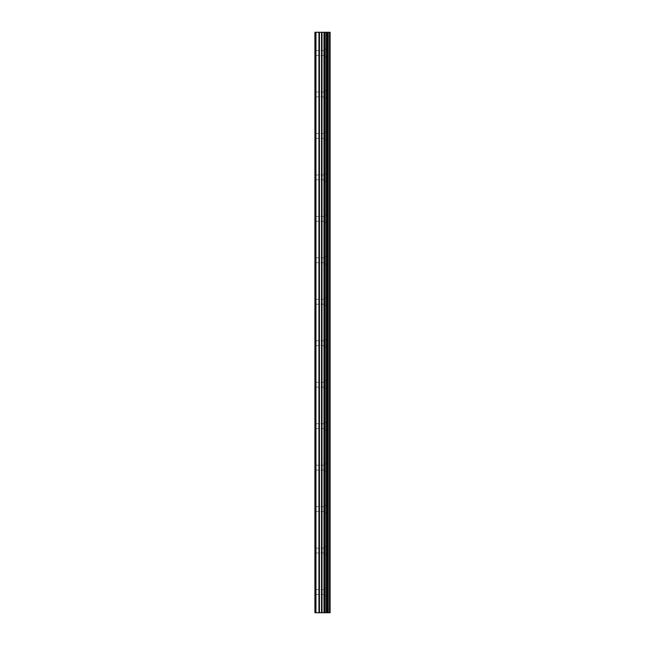 <?xml version="1.0" encoding="UTF-8"?>
<svg xmlns="http://www.w3.org/2000/svg" width="645" height="645" viewBox="0 0 645 645"><rect width="100%" height="100%" fill="white"/><g stroke="black" fill="none" stroke-linecap="round" stroke-linejoin="round"><path stroke-width="0.48" stroke-dasharray="3.23 2.42" d="M329.506 612.75L314.897 612.75L314.897 32.25L315.26 55.397L314.897 32.25L330.103 32.25L330.103 612.75L329.506 612.75L329.506 32.25M323.879 52.979L323.879 56.784L323.879 52.979M330.095 52.979L330.095 56.784L330.095 52.979M330.103 52.979L330.103 56.784L330.103 52.979M314.897 94.444L314.897 54.914L314.897 94.444M323.879 94.444L323.879 98.25L323.879 94.444M330.095 94.444L330.095 98.25L330.095 94.444M330.103 94.444L330.103 98.25L330.103 94.444M314.897 135.91L314.897 96.379L314.897 135.91M323.879 135.91L323.879 139.715L323.879 135.91M330.095 135.91L330.095 139.715L330.095 135.91M330.103 135.91L330.103 139.715L330.103 135.91M314.897 177.375L314.897 137.845L314.897 177.375M323.879 177.375L323.879 181.172L323.879 177.375M330.095 177.375L330.095 181.172L330.095 177.375M330.103 177.375L330.103 181.172L330.103 177.375M314.897 218.84L314.897 179.31L314.897 218.84M323.879 218.84L323.879 215.035L323.879 218.84M330.095 218.84L330.095 215.035L330.095 218.84M330.103 218.84L330.103 215.035L330.103 218.84M314.897 260.306L314.897 220.767L314.897 260.306M323.879 260.306L323.879 256.5L323.879 260.306M330.095 260.306L330.095 256.5L330.095 260.306M330.103 260.306L330.103 256.5L330.103 260.306M314.897 301.771L314.897 262.233L314.897 301.771M323.879 301.771L323.879 297.966L323.879 301.771M330.095 301.771L330.095 297.966L330.095 301.771M330.103 301.771L330.103 297.966L330.103 301.771M314.897 343.229L314.897 303.698L314.897 343.229M323.879 343.229L323.879 347.034L323.879 343.229M330.095 343.229L330.095 347.034L330.095 343.229M330.103 343.229L330.103 347.034L330.103 343.229M314.897 384.694L314.897 345.164L314.897 384.694M323.879 384.694L323.879 388.5L323.879 384.694M330.095 384.694L330.095 388.5L330.095 384.694M330.103 384.694L330.103 388.5L330.103 384.694M314.897 426.16L314.897 386.629L314.897 426.16M323.879 426.16L323.879 429.965L323.879 426.16M330.095 426.16L330.095 429.965L330.095 426.16M330.103 426.16L330.103 429.965L330.103 426.16M314.897 467.625L314.897 428.095L314.897 467.625M323.879 467.625L323.879 471.422L323.879 467.625M330.095 467.625L330.095 471.422L330.095 467.625M330.103 467.625L330.103 471.422L330.103 467.625M314.897 509.09L314.897 469.56L314.897 509.09M323.879 509.09L323.879 505.285L323.879 509.09M330.095 509.09L330.095 505.285L330.095 509.09M330.103 509.09L330.103 505.285L330.103 509.09M314.897 550.556L314.897 511.017L314.897 550.556M323.879 550.556L323.879 546.75L323.879 550.556M330.095 550.556L330.095 546.75L330.095 550.556M330.103 550.556L330.103 546.75L330.103 550.556M314.897 592.021L315.26 594.44L315.26 589.603L314.897 592.021M323.879 592.021L323.879 588.216L323.879 592.021M330.095 592.021L330.095 588.216L330.095 592.021M330.103 592.021L330.103 588.216L330.103 592.021M329.474 592.021L329.474 588.216L329.474 592.021M329.474 550.556L329.474 546.75L329.474 550.556M329.474 509.09L329.474 505.285L329.474 509.09M329.474 467.625L329.474 471.422L329.474 467.625M329.474 426.16L329.474 429.965L329.474 426.16M329.474 384.694L329.474 388.5L329.474 384.694M329.474 343.229L329.474 347.034L329.474 343.229M329.474 301.771L329.474 297.966L329.474 301.771M329.474 260.306L329.474 256.5L329.474 260.306M329.474 218.84L329.474 215.035L329.474 218.84M329.474 177.375L329.474 181.172L329.474 177.375M329.474 135.91L329.474 139.715L329.474 135.91M329.474 94.444L329.474 98.25L329.474 94.444M329.474 52.979L329.474 56.784L329.474 52.979M323.79 612.75L321.008 612.742L323.79 612.75M321.008 612.75L323.653 612.75L321.008 612.742M323.79 32.25L322.597 32.25L323.79 32.25M322.395 32.25L321.202 32.25L322.395 32.258M321.008 32.25L323.983 32.258L321 32.258M314.897 590.086L314.897 552.483L314.897 590.086M314.897 612.75L314.897 593.948L314.897 612.75M315.26 589.861L315.26 552.709L315.26 589.861M315.26 548.395L315.26 511.251L315.26 548.395M315.26 506.93L315.26 469.786L315.26 506.93M315.26 465.464L315.26 428.32L315.26 465.464M315.26 423.999L315.26 386.855L315.26 423.999M315.26 382.541L315.26 345.389L315.26 382.541M315.26 341.076L315.26 303.924L315.26 341.076M315.26 299.611L315.26 262.459L315.26 299.611M315.26 258.145L315.26 221.001L315.26 258.145M315.26 216.68L315.26 179.536L315.26 216.68M315.26 175.214L315.26 138.07L315.26 175.214M315.26 133.749L315.26 96.605L315.26 133.749M315.26 92.291L315.26 55.139L315.26 92.291M315.26 50.826L315.26 32.25L315.26 50.826M315.953 612.75L315.953 32.25M324.951 612.75L324.951 32.25M325.104 612.75L325.104 32.25M328.128 612.75L328.128 32.25M328.216 612.75L328.216 32.25M329.587 612.75L329.587 32.25M315.26 612.75L315.26 594.174L315.26 612.75M318.944 612.75L318.944 32.25M319.436 612.75L319.436 32.25M321.524 612.75L321.524 32.25M322.008 612.75L322.008 32.25M323.959 612.75L323.959 32.25M324.443 612.75L324.443 32.25M326.362 612.75L326.362 32.25M326.451 612.75L326.451 32.25M326.555 612.75L326.555 32.25M326.805 612.75L326.805 32.25M327.773 612.75L327.773 32.25M328.015 612.75L328.015 32.25M315.26 55.397L323.879 55.397M315.26 96.863L323.879 96.863M315.26 138.328L323.879 138.328M315.26 179.794L323.879 179.794M315.26 221.259L323.879 221.259M315.26 262.725L323.879 262.725M315.26 304.19L323.879 304.19M315.26 345.647L323.879 345.647M315.26 387.113L323.879 387.113M315.26 428.578L323.879 428.578M315.26 470.044L323.879 470.044M315.26 511.509L323.879 511.509M315.26 552.975L323.879 552.975M315.26 594.44L323.879 594.44M323.879 595.819L329.474 595.819M323.879 554.353L329.474 554.353M323.879 512.888L329.474 512.888M323.879 471.422L329.474 471.422M323.879 429.965L329.474 429.965M323.879 388.5L329.474 388.5M323.879 347.034L329.474 347.034M323.879 305.569L329.474 305.569M323.879 264.103L329.474 264.103M323.879 222.638L329.474 222.638M323.879 181.172L329.474 181.172M323.879 139.715L329.474 139.715M323.879 98.25L329.474 98.25M323.879 56.784L329.474 56.784M323.879 49.181L329.474 49.181M323.879 90.647L329.474 90.647M323.879 132.112L329.474 132.112M323.879 173.578L329.474 173.578M323.879 215.035L329.474 215.035M323.879 256.5L329.474 256.5M323.879 297.966L329.474 297.966M323.879 339.431L329.474 339.431M323.879 380.897L329.474 380.897M323.879 422.362L329.474 422.362M323.879 463.828L329.474 463.828M323.879 505.285L329.474 505.285M323.879 546.75L329.474 546.75M323.879 588.216L329.474 588.216M315.26 589.603L323.879 589.603M315.26 548.137L323.879 548.137M315.26 506.672L323.879 506.672M315.26 465.206L323.879 465.206M315.26 423.741L323.879 423.741M315.26 382.275L323.879 382.275M315.26 340.81L323.879 340.81M315.26 299.353L323.879 299.353M315.26 257.887L323.879 257.887M315.26 216.422L323.879 216.422M315.26 174.956L323.879 174.956M315.26 133.491L323.879 133.491M315.26 92.025L323.879 92.025M315.26 50.56L323.879 50.56"/><path stroke-width="0.97" d="M329.587 32.25L330.103 32.25L330.103 612.75L329.587 612.75L329.587 32.25L314.897 32.25L314.897 612.75L315.953 612.75L315.953 32.25M315.953 612.75L329.587 612.75M329.506 612.75L329.506 32.25M328.216 612.75L328.216 32.25M328.128 612.75L328.128 32.25M325.104 612.75L325.104 32.25M324.951 612.75L324.951 32.25M328.015 612.75L328.015 32.25M327.773 612.75L327.773 32.25M326.805 612.75L326.805 32.25M326.555 612.75L326.555 32.25M326.451 612.75L326.451 32.25M326.362 612.75L326.362 32.25M324.443 612.75L324.443 32.25M323.959 612.75L323.959 32.25M322.008 612.75L322.008 32.25M321.524 612.75L321.524 32.25M319.436 612.75L319.436 32.25M318.944 612.75L318.944 32.25"/></g></svg>
